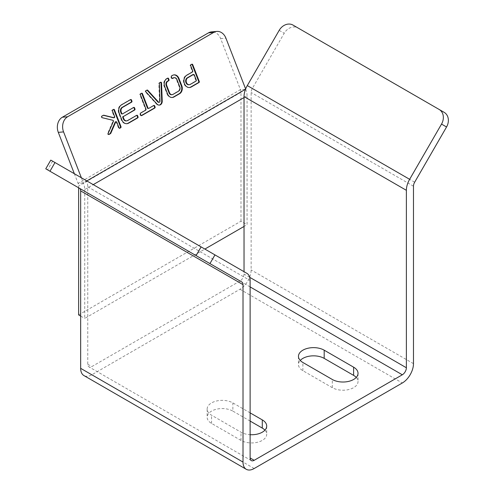 <?xml version="1.0" encoding="UTF-8"?>
<svg xmlns="http://www.w3.org/2000/svg" width="494" height="494" viewBox="0 0 494 494"><rect width="100%" height="100%" fill="white"/><g stroke="black" fill="none" stroke-linecap="round" stroke-linejoin="round"><path stroke-width="0.37" stroke-dasharray="2.47 1.85" d="M244.03 97.577L247.074 95.817L247.074 224.702L244.03 226.456M293.041 25.101L298.061 28.004A11.479 9.374 -60 0 0 284.204 33.259L252.317 88.488A5.743 3.316 120 0 0 251.131 92.489L251.131 269.928A15.783 9.114 -60 0 1 239.967 289.262L91.828 374.785A15.783 9.114 120 0 1 83.937 375.57M250.118 286.915L239.967 281.055A5.743 3.316 120 0 0 240.072 280.993A5.743 3.316 120 0 0 244.03 274.028L244.03 271.681M81.374 177.772L83.363 182.91A14.351 8.287 60 0 1 84.721 189.548L87.765 187.794L87.765 186.806A15.783 9.114 120 0 0 84.499 179.581L246.846 273.312M84.721 189.548L84.721 318.432L204.862 249.069M239.967 281.055L91.828 366.585A5.743 3.316 -60 0 1 88.957 366.869A5.743 3.316 -60 0 1 87.765 364.245L87.765 187.794L93.249 184.626M78.639 314.919L240.986 221.189L247.074 224.702M240.986 221.189L240.986 92.304A5.743 3.316 -120 0 0 240.442 89.649L220.651 38.637A11.479 9.053 84.9 0 0 211.512 31.888M80.664 316.086L84.721 318.432M74.341 173.715L78.095 183.379A5.743 3.316 60 0 1 78.639 186.034L78.639 187.794M247.074 95.817A14.351 8.287 -120 0 0 245.709 89.179L245.642 88.988M84.499 179.581L50.789 160.112M52.611 161.168L47.591 169.868L79.478 188.276M250.118 412.867L232.865 402.906A15.067 8.701 0 0 0 216.446 401.023A15.067 8.701 0 0 0 207.147 409.057A15.067 8.701 0 0 0 211.556 415.207L240.986 432.201A15.067 8.701 0 0 0 250.118 434.701M160.569 82.3A0.803 0.636 84.9 0 0 160.087 82.319L159.185 82.844A0.803 0.636 84.9 0 0 158.833 83.579L159.482 101.128A1.204 0.951 -95.1 0 1 158.636 102.344M146.99 90.143A0.803 0.636 84.9 0 0 146.508 90.161L145.6 90.686A0.803 0.636 84.9 0 0 145.483 92.014L156.419 104.03L156.95 103.981M156.419 104.03A4.02 3.168 84.9 0 0 158.883 105.142A4.02 3.168 84.9 0 0 159.148 105.105M136.708 115.349A0.803 0.636 84.9 0 0 136.227 115.368L127.137 120.616A3.619 2.853 -95.1 0 1 126.18 120.919M130.601 99.603A0.803 0.636 84.9 0 0 130.12 99.621L121.03 104.87A6.428 5.07 84.9 0 0 118.751 113.354L121.314 119.943A6.428 5.07 84.9 0 0 126.427 123.722A6.428 5.07 84.9 0 0 126.692 123.691M133.652 107.476A0.803 0.636 84.9 0 0 133.17 107.494L122.617 113.842M141.537 93.286A0.803 0.636 84.9 0 0 141.056 93.31L140.203 93.798A0.803 0.636 84.9 0 0 139.919 94.86L145.458 109.137A0.803 0.636 -95.1 0 1 145.174 110.199L140.203 113.07A0.803 0.636 84.9 0 0 139.919 114.133L140.345 115.226A0.803 0.636 84.9 0 0 141.198 115.633L141.247 115.608M153.751 105.506A0.803 0.636 84.9 0 0 153.276 105.525L148.83 108.347M173.882 74.897A6.027 4.755 84.9 0 0 173.622 74.915A6.027 4.755 84.9 0 0 172.178 75.341L171.171 75.922A0.803 0.636 84.9 0 0 170.887 76.984L171.313 78.083A0.803 0.636 84.9 0 0 172.165 78.484L172.208 78.46M172.178 75.341L172.702 75.292M167.67 78.2A0.803 0.636 84.9 0 0 167.194 78.219L166.182 78.799A6.027 4.755 84.9 0 0 164.101 86.388L167.157 94.261L167.682 94.218M167.157 94.261A6.027 4.755 84.9 0 0 171.844 97.534A6.027 4.755 84.9 0 0 172.11 97.503M164.101 86.388L164.632 86.339M166.182 78.799L166.713 78.756M173.869 77.712A3.217 2.538 -95.1 0 1 176.37 79.46L179.328 87.08A3.217 2.538 -95.1 0 1 178.217 91.124L172.363 94.502A3.217 2.538 -95.1 0 1 171.591 94.731M172.363 94.502L172.888 94.459M178.217 91.124L178.742 91.081M179.328 87.08L179.853 87.03M176.37 79.46L176.895 79.41M103.4 115.306L103.283 115.281A0.803 0.636 84.9 0 0 102.906 115.337L101.424 116.189A0.803 0.636 84.9 0 0 101.616 117.708L112.379 120.332A0.803 0.636 -95.1 0 1 112.842 121.53L107.686 133.355A0.803 0.636 84.9 0 0 108.526 134.498L108.575 134.467M113.552 109.446A0.803 0.636 84.9 0 0 113.07 109.464L112.218 109.958A0.803 0.636 84.9 0 0 111.934 111.014L114.12 116.646A0.803 0.636 -95.1 0 1 113.787 117.733M115.645 121.759A0.803 0.636 -95.1 0 1 116.288 122.234L118.467 127.86A0.803 0.636 84.9 0 0 119.32 128.261L119.369 128.236M191.82 64.257A0.803 0.636 84.9 0 0 191.339 64.276L190.486 64.77A0.803 0.636 84.9 0 0 190.202 65.832L192.191 70.957A0.803 0.636 -95.1 0 1 191.907 72.013L186.226 75.298A6.428 5.07 84.9 0 0 183.626 82.714A6.428 5.07 84.9 0 0 189.072 87.555A6.428 5.07 84.9 0 0 189.338 87.524M444.174 112.36L298.061 28.004M356.248 377.422A15.067 8.701 180 0 1 358.026 381.522A15.067 8.701 180 0 1 348.727 389.562A15.067 8.701 180 0 1 332.301 387.673L302.878 370.685A15.067 8.701 180 0 1 298.462 364.535A15.067 8.701 180 0 1 300.247 360.435M264.926 430.144A15.067 8.701 180 0 1 266.704 434.251A15.067 8.701 180 0 1 257.405 442.284A15.067 8.701 180 0 1 240.986 440.401L240.986 432.201M250.118 421.067L232.865 411.107L232.865 402.906M240.986 440.401L211.556 423.407A15.067 8.701 180 0 1 207.147 417.257A15.067 8.701 180 0 1 216.446 409.223A15.067 8.701 180 0 1 232.865 411.107M188.819 84.758A3.619 2.853 84.9 0 0 189.776 84.449L195.463 81.17A0.803 0.636 84.9 0 0 195.748 80.108L193.759 74.983A0.803 0.636 84.9 0 0 193.339 74.538M249.705 277.307L244.03 274.028M87.765 186.806L250.118 280.536M87.765 364.245L91.828 366.585M86.814 180.915L83.363 182.91L78.095 183.379L240.442 89.649L245.518 89.284M413.478 363.658L251.131 269.928M413.478 186.219L251.131 92.489M240.986 92.304L78.639 186.034M279.184 30.356L284.204 33.259M414.664 182.218L252.317 88.488M239.967 289.262L402.314 382.992M254.175 468.516L91.828 374.785M220.651 38.637L225.919 38.168M159.482 101.128L160.007 101.079M158.833 83.579L159.364 83.529M159.185 82.844L159.71 82.794M160.087 82.319L160.618 82.27M145.483 92.014L146.008 91.964M145.6 90.686L146.131 90.637M146.508 90.161L147.033 90.112M127.137 120.616L127.662 120.567M136.227 115.368L136.752 115.318M121.314 119.943L121.839 119.9M118.751 113.354L119.282 113.305M121.03 104.87L121.555 104.827M130.12 99.621L130.644 99.578M133.17 107.494L133.701 107.445M141.056 93.31L141.587 93.261M153.276 105.525L153.801 105.475M140.345 115.226L140.876 115.182M139.919 114.133L140.45 114.083M140.203 113.07L140.734 113.021M145.174 110.199L145.705 110.15M145.458 109.137L145.989 109.094M139.919 94.86L140.45 94.811M140.203 93.798L140.734 93.755M171.171 75.922L171.696 75.878M170.887 76.984L171.412 76.934M167.194 78.219L167.719 78.169M171.313 78.083L171.838 78.033M101.424 116.189L101.949 116.146M101.616 117.708L102.141 117.665M102.906 115.337L103.431 115.287M114.12 116.646L114.645 116.596M111.934 111.014L112.465 110.971M112.218 109.958L112.749 109.909M113.07 109.464L113.601 109.415M118.467 127.86L118.998 127.81M116.288 122.234L116.812 122.185M107.686 133.355L108.211 133.306M112.842 121.53L113.373 121.487M112.379 120.332L112.904 120.289M190.486 64.77L191.017 64.72M191.339 64.276L191.87 64.232M186.226 75.298L186.757 75.249M191.907 72.013L192.438 71.97M192.191 70.957L192.722 70.908M190.202 65.832L190.733 65.782M332.301 387.673L332.301 379.472M302.878 370.685L302.878 362.485M211.556 423.407L211.556 415.207M189.776 84.449L190.307 84.4M195.463 81.17L195.988 81.121M193.759 74.983L194.284 74.934M195.748 80.108L196.272 80.059M251.304 460.599L88.957 366.869M160.303 82.251L160.828 82.202M158.883 105.142L159.414 105.099M146.718 90.093L147.249 90.044M136.437 115.3L136.968 115.25M126.427 123.722L126.958 123.679M130.33 99.553L130.861 99.51M133.386 107.426L133.911 107.377M141.272 93.243L141.797 93.193M153.486 105.457L154.011 105.407M140.988 115.701L141.512 115.652M173.622 74.915L174.147 74.866M171.844 97.534L172.369 97.485M167.404 78.151L167.929 78.101M171.949 78.552L172.48 78.509M103.116 115.269L103.647 115.219M113.287 109.396L113.811 109.347M119.11 128.329L119.634 128.286M108.316 134.566L108.841 134.516M191.555 64.208L192.08 64.158M189.072 87.555L189.597 87.512M358.026 373.322L358.026 381.522M298.462 356.335L298.462 364.535M207.147 409.057L207.147 417.257M266.704 426.044L266.704 434.251"/><path stroke-width="0.74" d="M244.03 271.681L244.03 96.589A15.783 9.114 -60 0 1 247.296 85.586L279.184 30.356A11.479 9.374 -60 0 1 293.041 25.101L439.154 109.458A11.479 9.374 120 0 1 441.531 124.087L446.551 126.989L414.664 182.218A5.743 3.316 120 0 0 413.478 186.219L413.478 363.658A15.783 9.114 -60 0 1 402.314 382.992L254.175 468.516A15.783 9.114 120 0 1 246.284 469.3A15.783 9.114 120 0 1 243.011 462.075L243.011 284.637A5.743 3.316 -60 0 0 241.825 282.006L79.478 188.276A5.743 3.316 -60 0 1 80.664 190.906L80.664 368.345A15.783 9.114 120 0 0 83.937 375.57L246.284 469.3M254.175 460.315A5.743 3.316 -60 0 1 251.304 460.599A5.743 3.316 -60 0 1 250.118 457.975L254.175 460.315L402.314 374.785A5.743 3.316 120 0 0 406.377 367.758L406.377 190.32A15.783 9.114 -60 0 1 409.643 179.316L441.531 124.087M250.118 457.975L250.118 280.536A15.783 9.114 120 0 0 246.846 273.312L214.958 254.898L209.938 263.598L241.825 282.006M78.639 187.794L78.639 314.919L80.664 316.086M204.862 249.069L244.03 226.456M245.642 88.988L225.919 38.168A11.479 9.053 -95.1 0 0 216.78 31.418L211.512 31.888A11.479 9.053 84.9 0 0 208.474 32.863L62.361 117.22A11.479 9.053 84.9 0 0 58.298 132.367L74.341 173.715M208.474 32.863L213.748 32.394A11.479 9.053 -95.1 0 1 216.78 31.418M213.748 32.394L67.635 116.751A11.479 9.053 -95.1 0 0 63.572 131.898L81.374 177.772M160.007 101.079A1.204 0.951 -95.1 0 1 158.426 101.962L147.725 90.248A0.803 0.636 84.9 0 0 147.033 90.112L146.131 90.637A0.803 0.636 84.9 0 0 146.008 91.964L156.95 103.981A4.02 3.168 84.9 0 0 159.414 105.099A4.02 3.168 84.9 0 0 162.223 101.042L161.538 82.998A0.803 0.636 84.9 0 0 160.618 82.27L159.71 82.794A0.803 0.636 84.9 0 0 159.364 83.529L160.007 101.079M123.611 116.405L134.695 110.008A0.803 0.636 84.9 0 0 134.979 108.952L134.553 107.853A0.803 0.636 84.9 0 0 133.701 107.445L122.617 113.842A0.803 0.636 -95.1 0 1 121.765 113.441L121.271 112.157A3.619 2.853 -95.1 0 1 122.549 107.389L131.639 102.141A0.803 0.636 84.9 0 0 131.923 101.079L131.497 99.979A0.803 0.636 84.9 0 0 130.644 99.578L121.555 104.827A6.428 5.07 84.9 0 0 119.282 113.305L121.839 119.9A6.428 5.07 84.9 0 0 126.958 123.679A6.428 5.07 84.9 0 0 128.656 123.13L137.746 117.881A0.803 0.636 84.9 0 0 138.03 116.819L137.604 115.726A0.803 0.636 84.9 0 0 136.752 115.318L127.662 120.567A3.619 2.853 -95.1 0 1 126.705 120.876A3.619 2.853 -95.1 0 1 123.827 118.751L123.327 117.467A0.803 0.636 -95.1 0 1 123.611 116.405L134.164 110.057A0.803 0.636 84.9 0 0 134.448 108.995L134.022 107.896A0.803 0.636 84.9 0 0 133.652 107.476M142.439 93.662A0.803 0.636 84.9 0 0 141.587 93.261L140.734 93.755A0.803 0.636 84.9 0 0 140.45 94.811L145.989 109.094A0.803 0.636 -95.1 0 1 145.705 110.15L140.734 113.021A0.803 0.636 84.9 0 0 140.45 114.083L140.876 115.182A0.803 0.636 84.9 0 0 141.729 115.584L154.795 108.038A0.803 0.636 84.9 0 0 155.079 106.982L154.653 105.883A0.803 0.636 84.9 0 0 153.801 105.475L148.83 108.347A0.803 0.636 -95.1 0 1 147.978 107.945L142.439 93.662L141.908 93.712A0.803 0.636 84.9 0 0 141.537 93.286M171.696 75.878A0.803 0.636 84.9 0 0 171.412 76.934L171.838 78.033A0.803 0.636 84.9 0 0 172.69 78.441L173.629 77.898A3.217 2.538 -95.1 0 1 174.401 77.669A3.217 2.538 -95.1 0 1 176.895 79.41L179.853 87.03A3.217 2.538 -95.1 0 1 178.742 91.081L172.888 94.459A3.217 2.538 -95.1 0 1 172.122 94.687A3.217 2.538 -95.1 0 1 169.621 92.94L166.663 85.32A3.217 2.538 -95.1 0 1 167.775 81.275L168.713 80.732A0.803 0.636 84.9 0 0 168.997 79.676L168.571 78.577A0.803 0.636 84.9 0 0 167.719 78.169L166.713 78.756A6.027 4.755 84.9 0 0 164.632 86.339L167.682 94.218A6.027 4.755 84.9 0 0 172.369 97.485A6.027 4.755 84.9 0 0 173.814 97.059L179.81 93.601A6.027 4.755 84.9 0 0 181.891 86.012L178.834 78.138A6.027 4.755 84.9 0 0 174.147 74.866A6.027 4.755 84.9 0 0 172.702 75.292L171.696 75.878M101.949 116.146A0.803 0.636 84.9 0 0 102.141 117.665L112.904 120.289A0.803 0.636 -95.1 0 1 113.373 121.487L108.211 133.306A0.803 0.636 84.9 0 0 109.057 134.448L110.533 133.596A0.803 0.636 84.9 0 0 110.81 133.269L115.689 122.104A0.803 0.636 -95.1 0 1 116.812 122.185L118.998 127.81A0.803 0.636 84.9 0 0 119.851 128.218L120.703 127.724A0.803 0.636 84.9 0 0 120.987 126.662L114.454 109.822A0.803 0.636 84.9 0 0 113.601 109.415L112.749 109.909A0.803 0.636 84.9 0 0 112.465 110.971L114.645 116.596A0.803 0.636 -95.1 0 1 113.984 117.714L103.808 115.232A0.803 0.636 84.9 0 0 103.431 115.287L101.949 116.146M191.87 64.232L191.017 64.72A0.803 0.636 84.9 0 0 190.733 65.782L192.722 70.908A0.803 0.636 -95.1 0 1 192.438 71.97L186.757 75.249A6.428 5.07 84.9 0 0 184.157 82.671A6.428 5.07 84.9 0 0 189.597 87.512A6.428 5.07 84.9 0 0 191.302 86.963L198.971 82.535A0.803 0.636 84.9 0 0 199.255 81.473L192.722 64.634A0.803 0.636 84.9 0 0 191.87 64.232M332.301 379.472A15.067 8.701 0 0 0 348.727 381.362A15.067 8.701 0 0 0 358.026 373.322A15.067 8.701 0 0 0 353.611 367.172L324.188 350.184A15.067 8.701 0 0 0 307.768 348.295A15.067 8.701 0 0 0 298.462 356.335A15.067 8.701 0 0 0 302.878 362.485L332.301 379.472M250.118 434.701A15.067 8.701 0 0 0 266.704 426.044A15.067 8.701 0 0 0 262.289 419.894L250.118 412.867M47.591 169.868L45.763 168.812L50.789 160.112L214.958 254.898M159.161 102.295L158.636 102.344A1.204 0.951 -95.1 0 1 157.895 102.011L158.426 101.962M159.148 105.105A4.02 3.168 84.9 0 0 161.699 101.085L161.007 83.048A0.803 0.636 84.9 0 0 160.569 82.3M157.895 102.011L147.193 90.297A0.803 0.636 84.9 0 0 146.99 90.143M126.705 120.876L126.18 120.919A3.619 2.853 -95.1 0 1 123.302 118.795L122.802 117.516A0.803 0.636 -95.1 0 1 123.086 116.454M126.692 123.691A6.428 5.07 84.9 0 0 128.131 123.179L137.221 117.93A0.803 0.636 84.9 0 0 137.505 116.868L137.079 115.769A0.803 0.636 84.9 0 0 136.708 115.349M122.092 113.892A0.803 0.636 -95.1 0 1 121.24 113.49L120.746 112.206A3.619 2.853 -95.1 0 1 122.024 107.433L131.114 102.184A0.803 0.636 84.9 0 0 131.398 101.128L130.972 100.029A0.803 0.636 84.9 0 0 130.601 99.603M148.299 108.396A0.803 0.636 -95.1 0 1 147.447 107.988L141.908 93.712M141.247 115.608L154.27 108.087A0.803 0.636 84.9 0 0 154.554 107.025L154.128 105.926A0.803 0.636 84.9 0 0 153.751 105.506M172.11 97.503A6.027 4.755 84.9 0 0 173.289 97.108L179.279 93.644A6.027 4.755 84.9 0 0 181.36 86.061L178.309 78.188L178.834 78.138M178.309 78.188A6.027 4.755 84.9 0 0 173.882 74.897M181.36 86.061L181.891 86.012M179.279 93.644L179.81 93.601M173.289 97.108L173.814 97.059M172.122 94.687L171.591 94.731A3.217 2.538 -95.1 0 1 169.096 92.989L166.138 85.369A3.217 2.538 -95.1 0 1 167.25 81.319L168.188 80.781A0.803 0.636 84.9 0 0 168.473 79.719L168.046 78.62A0.803 0.636 84.9 0 0 167.67 78.2M167.25 81.319L167.775 81.275M166.138 85.369L166.663 85.32M169.096 92.989L169.621 92.94M172.208 78.46L173.104 77.941A3.217 2.538 -95.1 0 1 173.869 77.712L174.401 77.669M173.104 77.941L173.629 77.898M113.787 117.733A0.803 0.636 -95.1 0 1 113.453 117.757L103.4 115.306M119.369 128.236L120.178 127.773A0.803 0.636 84.9 0 0 120.462 126.711L113.923 109.872A0.803 0.636 84.9 0 0 113.552 109.446M108.575 134.467L110.008 133.639A0.803 0.636 84.9 0 0 110.285 133.318L115.158 122.148A0.803 0.636 -95.1 0 1 115.645 121.759L116.176 121.709M189.338 87.524A6.428 5.07 84.9 0 0 190.77 87.012L198.446 82.584A0.803 0.636 84.9 0 0 198.73 81.522L192.191 64.683A0.803 0.636 84.9 0 0 191.82 64.257M444.174 112.36L439.154 109.458L444.174 112.36A11.479 9.374 120 0 1 446.551 126.989M356.248 377.422A15.067 8.701 180 0 0 353.611 375.372L324.188 358.385L324.188 350.184M300.247 360.435A15.067 8.701 180 0 1 324.188 358.385M250.118 421.067L262.289 428.094A15.067 8.701 180 0 1 264.926 430.144M45.763 168.812L209.938 263.598M193.339 74.538A0.803 0.636 84.9 0 0 192.901 74.575L187.22 77.861A3.619 2.853 84.9 0 0 185.756 82.035A3.619 2.853 84.9 0 0 188.819 84.758L189.35 84.709A3.619 2.853 84.9 0 0 190.307 84.4L195.988 81.121A0.803 0.636 84.9 0 0 196.272 80.059L194.284 74.934A0.803 0.636 84.9 0 0 193.432 74.532L187.751 77.811A3.619 2.853 84.9 0 0 186.287 81.985A3.619 2.853 84.9 0 0 189.35 84.709M406.377 367.758L249.705 277.307M406.377 190.32L244.03 96.589M244.03 97.577L93.249 184.626M245.518 89.284L86.814 180.915M80.664 368.345L243.011 462.075M80.664 190.906L243.011 284.637M402.314 374.785L250.118 286.915M409.643 179.316L247.296 85.586M58.298 132.367L63.572 131.898M62.361 117.22L67.635 116.751M161.007 83.048L161.538 82.998M161.699 101.085L162.223 101.042M147.193 90.297L147.725 90.248M134.164 110.057L134.695 110.008M122.802 117.516L123.327 117.467M123.302 118.795L123.827 118.751M137.079 115.769L137.604 115.726M137.505 116.868L138.03 116.819M137.221 117.93L137.746 117.881M128.131 123.179L128.656 123.13M130.972 100.029L131.497 99.979M131.398 101.128L131.923 101.079M131.114 102.184L131.639 102.141M122.024 107.433L122.549 107.389M120.746 112.206L121.271 112.157M121.24 113.49L121.765 113.441M134.022 107.896L134.553 107.853M134.448 108.995L134.979 108.952M147.447 107.988L147.978 107.945M154.128 105.926L154.653 105.883M154.554 107.025L155.079 106.982M154.27 108.087L154.795 108.038M141.29 115.627L141.729 115.584M168.046 78.62L168.571 78.577M168.473 79.719L168.997 79.676M168.188 80.781L168.713 80.732M172.258 78.478L172.69 78.441M103.481 115.263L103.808 115.232M113.453 117.757L113.984 117.714M113.923 109.872L114.454 109.822M120.462 126.711L120.987 126.662M120.178 127.773L120.703 127.724M119.418 128.255L119.851 128.218M115.158 122.148L115.689 122.104M110.285 133.318L110.81 133.269M110.008 133.639L110.533 133.596M108.618 134.485L109.057 134.448M192.191 64.683L192.722 64.634M198.73 81.522L199.255 81.473M198.446 82.584L198.971 82.535M190.77 87.012L191.302 86.963M54.988 162.538L49.968 171.239M353.611 375.372L353.611 367.172M262.289 428.094L262.289 419.894M201.101 246.895L196.081 255.596M187.22 77.861L187.751 77.811M192.901 74.575L193.432 74.532M122.407 113.91L121.882 113.96M148.614 108.414L148.089 108.464M114.151 117.726L113.62 117.776M193.117 74.508L193.642 74.464"/></g></svg>
